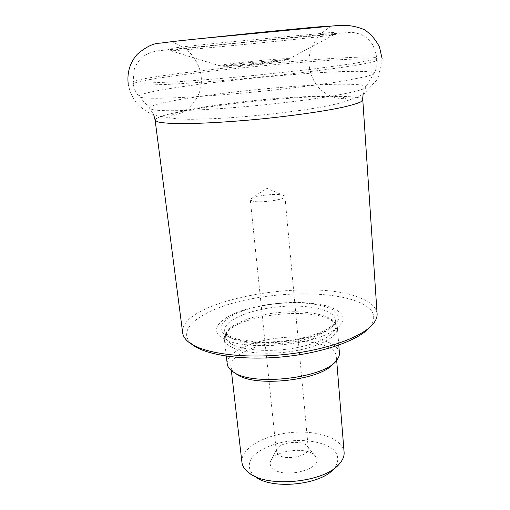 <?xml version="1.0" encoding="UTF-8"?>
<svg xmlns="http://www.w3.org/2000/svg" width="510" height="510" viewBox="0 0 510 510"><rect width="100%" height="100%" fill="white"/><g stroke="black" fill="none" stroke-linecap="round" stroke-linejoin="round"><path stroke-width="0.38" stroke-dasharray="2.55 1.91" d="M187.565 341.184L191.282 343.67C175.574 329.09 201.405 310.373 240.962 301.04C280.506 291.573 330.289 291.274 356.828 301.302C372.759 307.492 377.4 315.754 370.744 326.075L373.906 322.906M223.074 338.455C241.377 350.223 303.947 346.972 330.372 332.539L339.15 326.578C342.72 322.479 343.785 318.584 342.337 314.887C339.526 311.431 334.694 308.537 327.834 306.198C320.044 304.247 311.106 303.016 301.021 302.506C285.53 302.137 270.224 303.635 255.096 307.014C224.139 313.739 206.148 328.842 223.074 338.455M377.1 313.777C376.323 307.141 370.368 301.729 359.231 297.547C309.213 276.962 178.685 300.715 182.656 332.839M230.341 346.43C241.542 353.239 269.784 355.349 295.258 350.803C320.784 346.309 338.308 336.256 337.416 327.917C337.078 324.672 334.598 321.861 329.983 319.496C309.092 308.002 248.249 313.969 229.984 329.301C225.917 332.52 224.037 335.752 224.336 339.01C224.655 341.738 226.657 344.212 230.341 346.43M273.169 468.792C285.485 479.725 325.252 467.95 315.639 456.565C309.538 446.186 274.654 449.61 270.683 460.976C269.503 463.851 270.332 466.459 273.169 468.792M249.02 472.929L254.184 475.734C248.242 470.137 247.758 463.392 252.424 457.024C259.762 448.692 275.445 442.45 292.453 440.761C309.481 439.499 325.673 442.986 333.769 450.005C339.01 455.538 339.163 462.328 333.763 468.913L339.207 464.087M344.103 452.204C342.93 438.498 317.252 429.853 290.592 432.576C263.912 435.081 240.401 448.551 241.912 462.226M333.725 363.171L333.993 362.839C335.727 360.576 336.511 358.364 336.339 356.209C335.376 345.251 309.137 338.94 281.686 341.719C254.216 344.326 229.704 355.617 230.883 366.543C231.138 368.698 232.33 370.713 234.479 372.593L236.646 374.212M339.411 352.945C338.385 341.368 310.443 334.77 281.291 337.722C252.125 340.489 225.994 352.391 227.237 363.949M282.578 195.069L284.529 195.834L284.918 196.433C286.212 199.576 259.813 203.407 252.342 201.112L250.295 199.824L250.557 199.168C252.66 196.044 275.387 193.15 282.578 195.069M278.422 454.78L276.324 451.535L276.643 449.578C279.244 441.921 303.539 439.543 307.575 446.55L308.276 448.398C309.876 455.838 285.74 461.072 278.422 454.78M157.577 110.275C175.242 111.913 229.589 108.91 280.984 103.033C332.45 97.18 367.041 90.174 365.912 86.859C365.313 85.234 358.983 84.367 346.915 84.246C293.116 83.283 149.749 99.954 149.557 108.069C149.608 109.076 152.28 109.809 157.577 110.275M147.211 98.054C141.601 97.741 138.86 97.136 138.988 96.237C141.079 88.982 294.315 71.757 352.882 71.374C366.065 71.209 373.097 71.814 373.983 73.198C373.683 74.084 371.255 75.174 366.684 76.468L342.898 81.109C326.119 83.774 305.764 86.464 281.839 89.173C225.369 95.453 165.852 99.201 147.211 98.054M141.544 85.138L166.725 84.469L185.13 83.391C212.447 81.549 247.178 78.483 280.213 74.97C312.955 71.425 341.133 67.747 358.511 64.846L369.01 62.87C373.938 61.729 376.673 60.792 377.202 60.065C376.622 58.93 369.253 58.599 355.094 59.077C293.913 60.862 134.283 78.285 133.276 83.984C133.339 84.641 136.093 85.023 141.544 85.138M354.973 57.311C369.132 56.795 376.501 57.069 377.088 58.153L374.48 59.504L352.697 63.705L310.494 69.366L255.561 75.314C226.727 78.1 199.238 80.357 177.066 81.785L144.164 83.155C137.579 83.092 133.869 82.735 133.021 82.084C134.073 76.647 293.779 59.3 354.973 57.311M322.422 35.235L334.586 34.425C341.33 34.215 318.1 37.013 277.682 41.138C237.354 45.25 191.091 49.508 175.822 50.554C169.454 50.994 167.548 50.994 170.104 50.554C181.541 48.514 284.867 38.154 322.422 35.235M222.653 65.949C219.663 66.026 218.516 65.918 219.211 65.618C222.258 63.909 286.021 57.655 289.342 58.739C296.08 59.351 237.858 65.682 222.653 65.949M226.689 66.364C234.001 66.09 248.453 64.91 262.886 63.387L283.203 60.735L285.211 60.052L281.157 59.989L246.4 62.877L226.319 65.446L223.431 66.204L226.689 66.364M155.136 120.213C154.466 110.995 293.078 94.356 344.722 96.492C356.28 96.862 362.304 97.977 362.795 99.852M227.224 336.052C211.401 327.261 227.842 313.261 256.689 306.982C270.772 303.832 285.033 302.436 299.459 302.787C313.981 303.444 325.112 305.764 332.845 309.761C336.855 312.643 338.697 315.888 338.366 319.509C336.657 323.238 332.667 326.916 326.394 330.556C301.856 343.797 244.347 346.813 227.224 336.052M230.603 337.697C226.988 335.593 225.025 333.234 224.712 330.62C223.629 320.388 249.479 309.576 278.262 306.841C307.033 303.934 334.496 309.519 335.414 319.77C336.268 327.713 319.094 337.327 294.13 341.675C269.21 346.067 241.581 344.148 230.603 337.697M231.304 343.855C227.69 341.7 225.726 339.297 225.407 336.638C224.298 326.215 250.091 315.25 278.823 312.515C307.536 309.621 334.962 315.358 335.899 325.801C336.766 333.897 319.636 343.644 294.729 348.024C269.86 352.448 242.282 350.44 231.304 343.855M363.12 94.312L365.912 86.859L373.983 73.198C376.38 69.13 377.451 64.757 377.202 60.065L377.088 58.153L373.192 45.358C370.024 40.991 367.175 38.001 364.631 36.388C361.737 34.521 357.523 33.156 351.996 32.302L324.29 34.291L157.545 50.841C151.91 51.816 146.855 53.901 142.373 57.088C139.077 60.148 136.412 64.024 134.379 68.71L133.021 82.084L133.276 83.984C133.945 88.632 135.845 92.712 138.988 96.237L149.557 108.069L153.739 114.839M334.586 34.425L336.249 32.914C335.676 32.417 332.966 32.372 328.121 32.787L226.051 42.273C199.633 45.141 171.13 47.551 168.179 49.393L170.104 50.554L219.211 65.618L222.481 65.828L245.163 62.985L284.07 59.74L289.342 58.739L334.586 34.425M301.021 302.506L299.459 302.787C285.033 302.443 270.772 303.839 256.689 306.982L255.096 307.014M229.984 329.301C226.115 333.055 224.585 335.497 225.407 336.638L224.712 330.62C223.686 330.729 225.203 332.469 229.264 335.848L233.421 337.805L238.801 339.501L257.327 342.102C272.557 342.312 287.022 341.126 300.709 338.532L318.565 333.272L326.802 329.39C331.296 326.279 333.687 324.366 333.974 323.659L335.28 321.192L335.414 319.77L335.899 325.801C336.485 324.526 334.515 322.422 329.983 319.496M336.664 360.238L336.339 356.209M231.349 370.566L230.883 366.543M338.793 345.136L337.416 327.917M226.332 356.165L224.336 339.01M333.993 362.839L336.97 359.856M234.479 372.593L230.973 370.254M284.529 195.834L266.628 188.19L250.557 199.168M308.276 448.398L284.918 196.433M276.324 451.535L250.295 199.824M276.643 449.578L270.683 460.976M307.575 446.55L315.639 456.565M128.176 83.755C129.585 91.876 133.046 99.004 138.554 105.143C142.724 108.961 146.663 111.747 150.386 113.507L157.137 115.834L176.32 118.766L188.872 119.295C199.984 119.257 213.282 118.773 228.76 117.835C260.948 115.611 297.349 111.352 321.561 107.043L336.479 103.951L344.594 101.624L355.993 97.55L364.223 93.642L377.872 78.865L382.162 58.854M174.726 41.285L172.96 42.011L175.567 43.414C180.349 45.345 185.557 48.89 191.199 54.035C199.671 64.572 202.872 75.678 200.8 87.344C198.709 98.551 189.745 108.879 181.84 112.659C176.218 115.26 171.385 115.821 171.672 115.196L175.912 113.01C181.617 111.339 189.344 109.605 199.091 107.82C218.242 104.614 238.635 101.974 260.278 99.896C282.119 97.818 302.111 96.581 320.261 96.18C329.141 96.116 336.23 96.352 341.515 96.887L345.608 98.143C345.608 98.857 342.663 98.819 336.759 98.035C330.627 96.511 325.303 93.725 320.784 89.677C311.534 81.364 307.575 66.268 309.289 56.425C310.405 50.235 312.706 44.587 316.194 39.474C322.078 31.065 330.99 26.928 330.123 26.603L328.261 26.227"/><path stroke-width="0.76" d="M370.744 326.075C361.182 339.297 324.813 352.767 283.165 356.822C241.523 360.933 203.229 354.781 191.282 343.67M182.656 332.839C183.033 335.765 184.665 338.544 187.565 341.184C199.792 352.614 239.579 358.97 282.954 354.686C326.336 350.466 364.134 336.504 373.906 322.906C376.24 319.757 377.304 316.716 377.1 313.777L362.795 99.852L360.615 101.987C356.879 103.632 350.689 105.442 342.044 107.419C322.862 111.454 292.383 115.827 259.851 119.079C227.313 122.209 196.567 123.841 176.964 123.605C168.096 123.343 161.676 122.77 157.692 121.884L155.136 120.213L182.656 332.839M333.763 468.913C320.675 485.118 271.294 489.957 255.306 476.601M231.349 370.566L241.912 462.226C242.326 465.738 244.271 468.977 247.758 471.935L249.02 472.929C267.138 488.197 324.405 482.581 339.207 464.087C342.777 460.116 344.409 456.157 344.103 452.204L336.664 360.238M236.646 374.212C254.675 387.995 322.454 380.205 333.725 363.171M226.332 356.165L227.237 363.949C227.498 366.186 228.741 368.284 230.973 370.254L233.268 371.956C252.475 386.714 325.858 378.044 336.97 359.856C338.78 357.497 339.59 355.196 339.411 352.945L338.793 345.136M363.12 94.312C362.393 100.451 362.884 98.137 362.795 99.852M155.136 120.213L153.739 114.839M128.176 83.755C126.99 72.248 130.037 62.411 137.305 54.238C146.019 46.824 153.644 43.133 160.178 43.159C172.189 41.514 188.847 39.684 210.158 37.663L337.703 25.5C347.004 24.722 355.884 26.112 364.357 29.669C370.732 33.921 375.774 39.71 379.478 47.028L382.162 58.854M328.261 26.227C317.532 26.66 287.787 29.752 258.895 32.506L174.726 41.285"/></g></svg>
